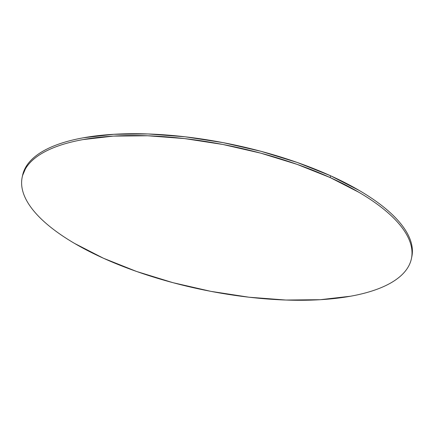 <?xml version="1.0" encoding="UTF-8"?>
<svg xmlns="http://www.w3.org/2000/svg" width="434" height="434" viewBox="0 0 434 434"><rect width="100%" height="100%" fill="white"/><g stroke="black" fill="none" stroke-linecap="round" stroke-linejoin="round"><path stroke-width="0.65" d="M411.437 258.566L411.817 256.754A198.826 73.194 -168.2 0 0 330.534 175.748L330.16 177.56L330.534 175.748A198.826 73.194 -168.2 0 0 134.529 133.715A198.826 73.194 -168.2 0 0 22.563 175.434L22.183 177.246A198.826 73.194 11.8 0 1 134.155 135.527A198.826 73.194 11.8 0 1 330.16 177.56A198.826 73.194 11.8 0 1 411.437 258.566A198.826 73.194 11.8 0 1 299.471 300.285A198.826 73.194 11.8 0 1 103.466 258.252A198.826 73.194 11.8 0 1 22.183 177.246M22.514 175.672L26.989 165.18C29.87 160.927 33.944 157.043 39.206 153.522C44.474 150.007 50.827 146.92 58.27 144.272C65.708 141.625 74.1 139.46 83.437 137.779L113.741 134.301L148.021 133.96L184.965 136.781L223.141 142.645L261.094 151.336L297.355 162.511L330.534 175.748L359.363 190.537C368.146 195.68 375.931 200.937 382.723 206.307C389.52 211.678 395.184 217.06 399.725 222.452C404.266 227.845 407.597 233.145 409.712 238.353C411.828 243.561 412.691 248.573 412.3 253.396L411.763 257.015M103.466 258.252L74.637 243.463C65.854 238.32 58.069 233.063 51.277 227.693C44.48 222.322 38.816 216.94 34.275 211.548C29.734 206.155 26.403 200.855 24.288 195.647C22.172 190.439 21.309 185.427 21.7 180.604C22.091 175.781 23.729 171.24 26.61 166.987C29.496 162.734 33.564 158.849 38.832 155.334C44.094 151.813 50.447 148.732 57.89 146.079C65.333 143.432 73.72 141.267 83.057 139.591L113.361 136.108L147.647 135.771L184.586 138.587L222.767 144.457L260.715 153.142L296.975 164.323L330.16 177.56L358.983 192.343C367.766 197.486 375.556 202.743 382.349 208.114C389.141 213.485 394.804 218.866 399.351 224.259C403.891 229.651 407.217 234.957 409.333 240.165C411.448 245.373 412.311 250.385 411.92 255.208C411.53 260.031 409.897 264.566 407.011 268.82C404.13 273.073 400.056 276.957 394.794 280.478C389.526 283.993 383.173 287.08 375.73 289.728C368.292 292.375 359.9 294.54 350.564 296.221L320.259 299.699L285.979 300.04L249.035 297.219L210.859 291.355L172.906 282.664L136.645 271.489L103.466 258.252"/></g></svg>
